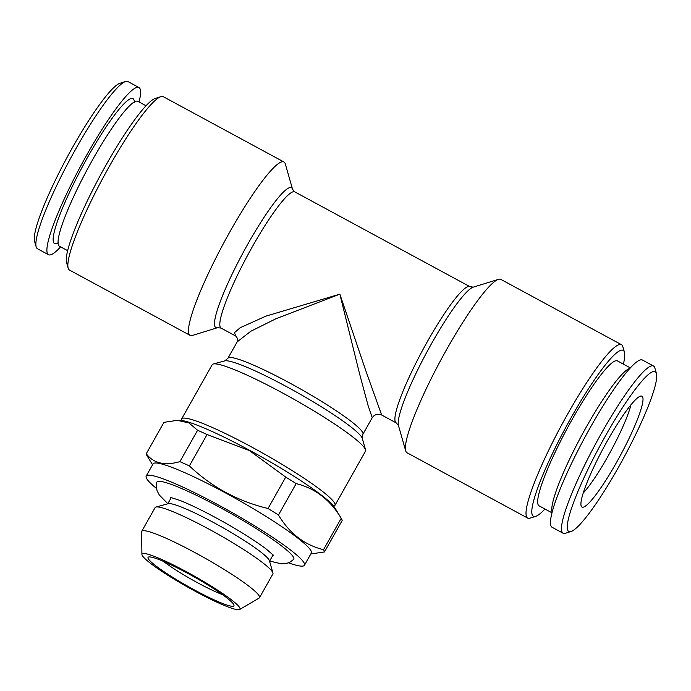 <?xml version="1.0" encoding="UTF-8"?>
<svg xmlns="http://www.w3.org/2000/svg" width="691" height="691" viewBox="0 0 691 691"><rect width="100%" height="100%" fill="white"/><g stroke="black" fill="none" stroke-linecap="round" stroke-linejoin="round"><path stroke-width="1.04" d="M334.962 505.363L365.522 451.128A88.007 10.063 -150.6 0 0 365.574 449.832A88.007 10.063 -150.6 0 0 282.438 392.903A88.007 10.063 -150.6 0 0 213.251 364.01A88.007 10.063 -150.6 0 0 212.18 364.727L181.621 418.962A88.007 10.063 29.4 0 1 263.228 453.4A88.007 10.063 29.4 0 1 334.962 505.363A88.007 10.063 29.4 0 1 333.883 506.088L333.667 506.14M605.351 436.107A90.823 13.284 -61.6 0 1 656.45 373.563A90.823 13.284 -61.6 0 1 623.653 457.943A90.823 13.284 -61.6 0 1 570.939 531.543A90.823 13.284 -61.6 0 1 605.351 436.107M570.939 531.543L565.359 533.271A95.047 13.906 -61.6 0 1 563.053 533.21A95.047 13.906 -61.6 0 1 601.369 433.395A95.047 13.906 -61.6 0 1 653.531 366.04A95.047 13.906 -61.6 0 1 654.645 367.37A95.047 13.906 -61.6 0 1 654.843 367.94L656.45 373.563M139.046 101.983A95.047 13.906 118.4 0 0 138.977 87.532L127.947 81.564A95.047 13.906 118.4 0 0 125.641 81.503L120.061 83.231A90.823 13.284 118.4 0 0 72.425 147.649A90.823 13.284 118.4 0 0 34.55 241.219L36.157 246.834A95.047 13.906 118.4 0 0 37.469 248.734L48.491 254.703A95.047 13.906 118.4 0 0 60.627 246.86M125.641 81.503A95.047 13.906 118.4 0 0 75.785 148.919A95.047 13.906 118.4 0 0 36.157 246.834M235.735 336.033L234.456 332.665L240.192 327.724L265.949 316.124L339.86 294.159L365.574 370.056L381.648 415.015M283.966 162.005L163.344 96.723A98.563 14.425 118.4 0 0 160.951 96.654A98.563 14.425 118.4 0 0 103.745 176.533A98.563 14.425 118.4 0 0 68.15 268.117A98.563 14.425 118.4 0 0 69.515 270.086L190.129 335.368A98.563 14.425 -61.6 0 1 229.87 231.856A98.563 14.425 -61.6 0 1 283.966 162.005A98.563 14.425 -61.6 0 1 285.323 163.974L292.569 189.325A79.508 11.635 118.4 0 0 243.396 252.12A79.508 11.635 118.4 0 0 217.708 327.629L192.521 335.429A98.563 14.425 -61.6 0 1 190.129 335.368M160.951 96.654L155.371 98.39A94.339 13.803 118.4 0 0 100.618 174.84A94.339 13.803 118.4 0 0 66.543 262.494L68.15 268.117M623.377 364.131A94.339 13.803 118.4 0 0 624.457 352.28A94.339 13.803 118.4 0 0 566.11 426.796A94.339 13.803 118.4 0 0 535.629 516.393A94.339 13.803 118.4 0 0 544.957 509.008M624.457 352.28L622.85 346.666A98.563 14.425 118.4 0 0 621.485 344.697A98.563 14.425 118.4 0 0 561.887 424.516A98.563 14.425 118.4 0 0 527.656 518.06A98.563 14.425 118.4 0 0 530.049 518.12L535.629 516.393M621.485 344.697L500.871 279.406A98.563 14.425 118.4 0 0 498.479 279.345A98.563 14.425 118.4 0 0 441.273 359.225A98.563 14.425 118.4 0 0 405.677 450.808A98.563 14.425 118.4 0 0 407.034 452.769L527.656 518.06M181.621 420.474L181.56 420.258A88.007 10.063 29.4 0 1 181.621 418.962M563.053 533.21L552.023 527.242A95.047 13.906 -61.6 0 1 585.035 437.04A95.047 13.906 -61.6 0 1 642.509 360.071L653.531 366.04M239.647 609.497L259.108 598.086A67.588 7.722 -150.6 0 0 259.488 597.706L272.885 573.945A67.588 7.722 -150.6 0 0 272.928 572.951L269.412 560.669A58.433 6.677 -150.6 0 0 214.21 522.862A58.433 6.677 -150.6 0 0 168.267 503.679L155.941 507.03A67.588 7.722 -150.6 0 0 155.112 507.591L141.724 531.353A67.588 7.722 -150.6 0 0 141.603 531.871L141.923 554.432A56.204 6.426 -150.6 0 0 187.84 587.186A56.204 6.426 -150.6 0 0 239.647 609.497A56.204 6.426 -150.6 0 0 186.898 571.993A56.204 6.426 -150.6 0 0 141.923 554.432M272.928 572.951A67.588 7.722 -150.6 0 0 209.079 529.22A67.588 7.722 -150.6 0 0 155.941 507.03M259.488 597.706A67.588 7.722 -150.6 0 0 195.691 552.99A67.588 7.722 -150.6 0 0 141.724 531.353M552.126 512.135A82.376 12.049 -61.6 0 1 581.77 435.27A82.376 12.049 -61.6 0 1 629.907 368.424M630.373 367.914L617.46 360.927A82.376 12.049 118.4 0 0 567.648 427.625A82.376 12.049 118.4 0 0 539.04 505.803L551.954 512.8M163.551 561.429A42.246 4.828 -150.6 0 0 222.459 594.614M187.408 573.176A49.286 5.632 -150.6 0 0 148.66 556.998A49.286 5.632 -150.6 0 0 188.228 586.504A49.286 5.632 -150.6 0 0 233.964 605.057A49.286 5.632 -150.6 0 0 187.408 573.176M146.043 105.766L137.846 101.327A82.376 12.049 118.4 0 0 92.637 159.699A82.376 12.049 118.4 0 0 59.426 246.212L67.623 250.652M138.977 87.532A95.047 13.906 118.4 0 0 86.816 154.888A95.047 13.906 118.4 0 0 47.385 253.381A95.047 13.906 118.4 0 0 48.491 254.703M630.943 404.84A57.379 8.396 -61.6 0 1 610.861 451.016A57.379 8.396 -61.6 0 1 583.178 493.089M607.38 440.858A63.011 9.216 -61.6 0 1 641.162 396.029A63.011 9.216 -61.6 0 1 620.077 456.008A63.011 9.216 -61.6 0 1 581.39 506.451A63.011 9.216 -61.6 0 1 607.38 440.858M273.057 554.83A58.433 6.677 29.4 0 1 272.954 555.167L269.559 561.196M167.74 503.825L171.143 497.796A58.433 6.677 29.4 0 1 171.377 497.537M269.645 561.049L281.436 563.847L286.048 563.571L289.598 562.388L293.632 559.434A78.567 8.983 -150.6 0 0 229.74 512.834A78.567 8.983 -150.6 0 0 156.779 482.327L156.339 487.302L157.168 490.947L159.327 495.041L167.827 503.679M288.544 562.845A90.823 10.382 -150.6 0 0 304.455 565.247A90.823 10.382 -150.6 0 0 218.719 505.147A90.823 10.382 -150.6 0 0 146.207 476.073A90.823 10.382 -150.6 0 0 156.494 488.442M146.259 453.745C153.488 463.315 164.7 465.959 179.893 461.657L197.591 430.268L188.885 422.909L177.302 420.344L163.948 422.348L146.259 453.745A102.087 11.669 -150.6 0 0 147.071 455.758L152.556 464.801M372.242 417.684L368.035 405.367L359.432 373.261L339.86 294.159L276.063 318.698L250.79 331.257L237.177 341.864M323.509 549.682L341.207 518.285C330.194 499.852 315.182 488.295 296.163 483.622L278.473 515.02C289.477 533.452 304.498 545.009 323.509 549.682A102.087 11.669 -150.6 0 1 324.476 551.936L310.803 553.966M177.302 420.327L179.712 420.327A90.823 10.382 -150.6 0 1 249.615 450.307A90.823 10.382 -150.6 0 1 334.781 507.704L341.354 518.526A102.087 11.669 -150.6 0 1 342.166 520.548L324.476 551.936M278.473 515.02A102.087 11.669 -150.6 0 0 268.039 508.507L285.737 477.11L249.365 450.541L207.058 434.527L189.369 465.915A102.087 11.669 -150.6 0 0 179.893 461.657M296.163 483.622A102.087 11.669 -150.6 0 0 285.737 477.11M207.058 434.527A102.087 11.669 -150.6 0 0 197.591 430.268M304.455 565.247L311.321 553.059A90.823 10.382 -150.6 0 0 225.586 492.959A90.823 10.382 -150.6 0 0 153.074 463.886L146.207 476.073M189.369 465.915C211.679 487.06 237.903 501.26 268.039 508.507M235.631 335.973C237.376 337.588 237.929 339.497 237.281 341.691L227.952 358.249A77.444 8.853 29.4 0 1 299.764 388.558A77.444 8.853 29.4 0 1 362.887 434.285L362.309 438.431A79.508 9.087 -150.6 0 0 287.206 386.995A79.508 9.087 -150.6 0 0 224.696 360.892L213.251 364.01M469.906 286.661A77.444 11.332 118.4 0 0 423.082 349.378A77.444 11.332 118.4 0 0 396.176 422.883L398.431 425.449A79.508 11.635 118.4 0 1 427.142 351.581A79.508 11.635 118.4 0 1 473.292 287.145L469.906 286.661L294.824 191.899A77.444 11.332 118.4 0 0 247.991 254.616A77.444 11.332 118.4 0 0 221.094 328.113L217.708 327.629M134.33 101.966A82.376 12.049 118.4 0 0 87.74 157.047A82.376 12.049 118.4 0 0 53.561 242.411A82.376 12.049 118.4 0 0 58.035 242.921M362.309 438.431L365.574 449.832M294.824 191.899L292.569 189.325M396.176 422.883L381.639 415.006C381.432 414.419 379.713 414.22 376.474 414.419L374.185 415.516L372.216 417.727L362.887 434.285M235.631 335.981L221.094 328.113M227.952 358.249L224.696 360.892M398.431 425.449L405.677 450.808M473.292 287.145L498.479 279.345M134.443 102.596L133.743 102.216M57.923 242.299L58.623 242.671M170.487 497.365L180.316 500.56C192.374 505.423 207.222 512.8 224.877 522.707C242.394 532.666 256.206 541.468 266.32 549.12L273.662 555.495"/></g></svg>
